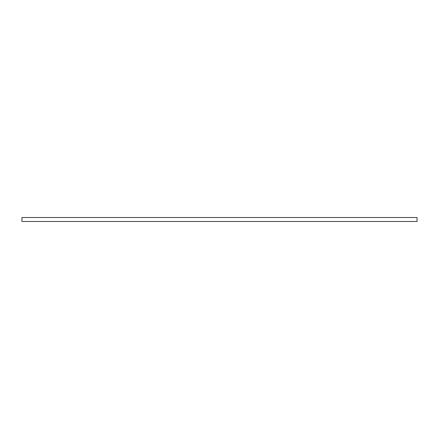 <?xml version="1.0" encoding="UTF-8"?>
<svg xmlns="http://www.w3.org/2000/svg" width="439" height="439" viewBox="0 0 439 439"><rect width="100%" height="100%" fill="white"/><g stroke="black" fill="none" stroke-linecap="round" stroke-linejoin="round"><path stroke-width="0.66" d="M417.05 217.524L21.95 217.524L21.95 221.475L417.05 221.475L417.05 217.524"/></g></svg>
